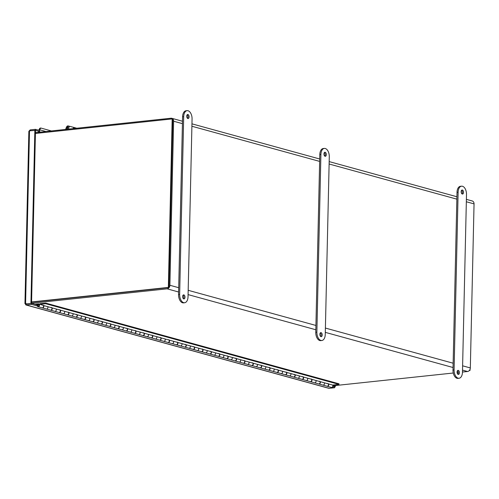 <?xml version="1.0" encoding="UTF-8"?>
<svg xmlns="http://www.w3.org/2000/svg" width="499" height="499" viewBox="0 0 499 499"><rect width="100%" height="100%" fill="white"/><g stroke="black" fill="none" stroke-linecap="round" stroke-linejoin="round"><path stroke-width="0.75" d="M35.41 133.451L172.18 118.918L168.356 287.418L168.974 287.586L31.587 302.188L167.134 287.786M466.39 199.363L472.222 200.966A3.331 2.657 105.4 0 1 474.05 203.885L470.326 367.938A3.331 2.657 105.4 0 1 467.544 371.499L462.473 372.042M458.313 372.479L457.096 372.61M453.279 373.015L332.833 385.814M31.562 303.236L167.115 288.834A3.331 2.657 -74.6 0 0 169.897 285.272L173.621 121.22A3.331 2.657 -74.6 0 0 171.793 118.3A3.331 2.657 -74.6 0 0 170.982 118.232L35.429 132.64M169.024 285.366L172.748 121.313M168.356 287.418L31.587 301.951M168.974 287.586L172.797 119.093L172.18 118.918M469.353 370.495L470.027 370.426L470.052 369.329M473.838 202.55L473.439 201.814M469.522 370.283L470.027 370.426M187.543 118.357A2.033 1.166 83.9 0 0 187.961 116.51A2.033 1.166 83.9 0 0 187.169 114.801M187.861 118.519A2.033 1.166 83.9 0 0 188.123 118.537A2.033 1.166 83.9 0 0 189.084 116.616A2.033 1.166 83.9 0 0 187.955 114.52A2.033 1.166 83.9 0 0 187.693 114.496A2.033 1.166 83.9 0 0 186.732 116.417A2.033 1.166 83.9 0 0 187.861 118.519M183.451 298.726A2.033 1.166 83.9 0 0 183.869 296.886A2.033 1.166 83.9 0 0 183.071 295.171M183.769 298.895A2.033 1.166 83.9 0 0 184.031 298.913A2.033 1.166 83.9 0 0 184.992 296.992A2.033 1.166 83.9 0 0 183.857 294.89A2.033 1.166 83.9 0 0 183.601 294.872A2.033 1.166 83.9 0 0 182.64 296.793A2.033 1.166 83.9 0 0 183.769 298.895M188.036 296.712A7.229 4.148 -96.1 0 1 184.605 302.75A7.229 4.148 -96.1 0 1 183.682 302.668A7.229 4.148 -96.1 0 1 179.652 294.41L183.688 116.697A7.229 4.148 -96.1 0 1 187.113 110.659A7.229 4.148 -96.1 0 1 192.065 119.005L188.036 296.712M187.113 110.659L186.008 110.778A7.229 4.148 83.9 0 0 182.584 116.816L178.548 294.522A7.229 4.148 83.9 0 0 182.578 302.787A7.229 4.148 83.9 0 0 183.501 302.868L184.605 302.75M324.762 156.112A2.033 1.166 83.9 0 0 325.18 154.266A2.033 1.166 83.9 0 0 324.381 152.557M325.08 156.274A2.033 1.166 83.9 0 0 325.342 156.299A2.033 1.166 83.9 0 0 326.302 154.378A2.033 1.166 83.9 0 0 325.167 152.276A2.033 1.166 83.9 0 0 324.911 152.251A2.033 1.166 83.9 0 0 323.951 154.172A2.033 1.166 83.9 0 0 325.08 156.274M320.67 336.488A2.033 1.166 83.9 0 0 321.088 334.642A2.033 1.166 83.9 0 0 320.289 332.933M320.988 336.65A2.033 1.166 83.9 0 0 321.244 336.669A2.033 1.166 83.9 0 0 322.211 334.748A2.033 1.166 83.9 0 0 321.075 332.652A2.033 1.166 83.9 0 0 320.82 332.627A2.033 1.166 83.9 0 0 319.853 334.548A2.033 1.166 83.9 0 0 320.988 336.65M325.254 334.467A7.229 4.148 -96.1 0 1 321.824 340.505A7.229 4.148 -96.1 0 1 320.901 340.424A7.229 4.148 -96.1 0 1 316.871 332.166L320.907 154.453A7.229 4.148 -96.1 0 1 324.331 148.421A7.229 4.148 -96.1 0 1 329.284 156.761L325.254 334.467M324.331 148.421L323.227 148.534A7.229 4.148 83.9 0 0 319.803 154.571L315.767 332.284A7.229 4.148 83.9 0 0 319.797 340.543A7.229 4.148 83.9 0 0 320.72 340.624L321.824 340.505M461.98 193.868A2.033 1.166 83.9 0 0 462.398 192.028A2.033 1.166 83.9 0 0 461.6 190.312M462.299 194.03A2.033 1.166 83.9 0 0 462.554 194.055A2.033 1.166 83.9 0 0 463.521 192.134A2.033 1.166 83.9 0 0 462.386 190.032A2.033 1.166 83.9 0 0 462.13 190.013A2.033 1.166 83.9 0 0 461.163 191.928A2.033 1.166 83.9 0 0 462.299 194.03M457.889 374.244A2.033 1.166 83.9 0 0 458.307 372.397A2.033 1.166 83.9 0 0 457.508 370.688M458.201 374.406A2.033 1.166 83.9 0 0 458.462 374.425A2.033 1.166 83.9 0 0 459.423 372.51A2.033 1.166 83.9 0 0 458.294 370.408A2.033 1.166 83.9 0 0 458.032 370.383A2.033 1.166 83.9 0 0 457.072 372.304A2.033 1.166 83.9 0 0 458.201 374.406M462.467 372.229A7.229 4.148 -96.1 0 1 459.043 378.261A7.229 4.148 -96.1 0 1 458.119 378.18A7.229 4.148 -96.1 0 1 454.09 369.921L458.119 192.209A7.229 4.148 -96.1 0 1 461.55 186.177A7.229 4.148 -96.1 0 1 466.503 194.516L462.467 372.229M461.55 186.177L460.446 186.295A7.229 4.148 83.9 0 0 457.015 192.327L452.986 370.04A7.229 4.148 83.9 0 0 457.015 378.298A7.229 4.148 83.9 0 0 457.939 378.379L459.043 378.261M45.97 131.518L39.702 129.79A1.522 1.216 105.4 0 1 39.652 130.482M38.473 131.674A1.522 1.216 105.4 0 1 38.442 131.68L39.677 131.549L35.491 130.395L31.556 303.323L37.275 304.908M39.702 129.79L38.835 130.064A0.449 0.362 105.4 0 1 38.828 130.251M26.21 303.903L26.185 304.951L31.543 304.384L31.562 303.336L26.204 303.891L31.562 303.336L26.204 303.891L26.11 303.567M332.789 386.22L334.598 386.719L334.573 387.767L328.804 388.297L25.867 304.939L25.237 303.66M29.142 131.611L29.51 130.8L35.46 130.395M334.579 386.713L334.629 385.621M31.543 304.384L37.269 305.962M332.259 387.13L334.573 387.767M34.861 130.233L30.938 303.149M35.491 130.395L35.51 129.341L30.158 129.908L30.14 130.732M39.677 131.549L39.702 130.495L35.51 129.341M334.604 386.706L335.228 386.881L335.259 385.559M334.592 386.943L335.228 386.881M24.95 303.666L28.861 131.274M30.158 129.908L29.204 130.919M39.689 129.715L40.687 127.993L51.397 130.944M38.828 129.99L39.826 128.268L40.687 127.993M72.91 128.655A2.489 1.485 -83.9 0 1 74.083 127.975L74.806 128.056A2.489 1.485 -83.9 0 1 75.443 128.386M73.771 128.561A2.489 1.485 -83.9 0 1 74.806 128.056M67.303 129.253L67.552 127.769A1.809 1.079 -83.9 0 1 68.793 126.259A1.809 1.079 -83.9 0 1 68.893 126.278L69.897 126.384M67.552 127.769L68.762 127.9A1.809 1.079 -83.9 0 1 70.003 126.39A1.809 1.079 -83.9 0 1 70.11 126.409L76.777 128.243M68.762 127.9L68.563 129.116M328.567 383.949A1.447 1.154 105.4 0 1 327.207 386.27L331.274 387.392A1.447 1.154 -74.6 0 0 332.633 385.066L324.25 382.764A1.447 1.154 105.4 0 1 322.89 385.085A1.447 1.154 -74.6 0 0 324.25 382.764L315.873 380.456A1.447 1.154 105.4 0 1 314.513 382.777A1.447 1.154 -74.6 0 0 315.873 380.456L307.49 378.148A1.447 1.154 105.4 0 1 306.13 380.475A1.447 1.154 -74.6 0 0 307.49 378.148L299.113 375.847A1.447 1.154 105.4 0 1 297.753 378.167A1.447 1.154 -74.6 0 0 299.113 375.847L290.73 373.539A1.447 1.154 105.4 0 1 289.37 375.859A1.447 1.154 -74.6 0 0 290.73 373.539L282.353 371.231A1.447 1.154 105.4 0 1 280.993 373.558A1.447 1.154 -74.6 0 0 282.353 371.231L273.97 368.929A1.447 1.154 105.4 0 1 272.61 371.25A1.447 1.154 -74.6 0 0 273.97 368.929L265.593 366.622A1.447 1.154 105.4 0 1 264.233 368.942A1.447 1.154 -74.6 0 0 265.593 366.622L257.216 364.314A1.447 1.154 105.4 0 1 255.856 366.64A1.447 1.154 -74.6 0 0 257.216 364.314L248.833 362.012A1.447 1.154 105.4 0 1 247.473 364.332A1.447 1.154 -74.6 0 0 248.833 362.012L240.456 359.704A1.447 1.154 105.4 0 1 239.096 362.024A1.447 1.154 -74.6 0 0 240.456 359.704L232.072 357.396A1.447 1.154 105.4 0 1 230.713 359.723A1.447 1.154 -74.6 0 0 232.072 357.396L223.695 355.095A1.447 1.154 105.4 0 1 222.336 357.415A1.447 1.154 -74.6 0 0 223.695 355.095L215.312 352.787A1.447 1.154 105.4 0 1 213.952 355.107A1.447 1.154 -74.6 0 0 215.312 352.787L206.935 350.479A1.447 1.154 105.4 0 1 205.576 352.805A1.447 1.154 -74.6 0 0 206.935 350.479L198.558 348.177A1.447 1.154 105.4 0 1 197.192 350.498A1.447 1.154 -74.6 0 0 198.558 348.177L190.175 345.869A1.447 1.154 105.4 0 1 188.815 348.19A1.447 1.154 -74.6 0 0 190.175 345.869L181.798 343.561A1.447 1.154 105.4 0 1 180.438 345.888A1.447 1.154 -74.6 0 0 181.798 343.561L173.415 341.26A1.447 1.154 105.4 0 1 172.055 343.58A1.447 1.154 -74.6 0 0 173.415 341.26L165.038 338.952A1.447 1.154 105.4 0 1 163.678 341.272A1.447 1.154 -74.6 0 0 165.038 338.952L156.655 336.644A1.447 1.154 105.4 0 1 155.295 338.971A1.447 1.154 -74.6 0 0 156.655 336.644L148.278 334.342A1.447 1.154 105.4 0 1 146.918 336.663A1.447 1.154 -74.6 0 0 148.278 334.342L139.895 332.035A1.447 1.154 105.4 0 1 138.535 334.355A1.447 1.154 -74.6 0 0 139.895 332.035L131.518 329.727A1.447 1.154 105.4 0 1 130.158 332.053A1.447 1.154 -74.6 0 0 131.518 329.727L123.141 327.425A1.447 1.154 105.4 0 1 121.781 329.745A1.447 1.154 -74.6 0 0 123.141 327.425L114.758 325.117A1.447 1.154 105.4 0 1 113.398 327.438A1.447 1.154 -74.6 0 0 114.758 325.117L106.381 322.809A1.447 1.154 105.4 0 1 105.021 325.136A1.447 1.154 -74.6 0 0 106.381 322.809L97.997 320.508A1.447 1.154 105.4 0 1 96.638 322.828A1.447 1.154 -74.6 0 0 97.997 320.508L89.62 318.2A1.447 1.154 105.4 0 1 88.261 320.52A1.447 1.154 -74.6 0 0 89.62 318.2L81.237 315.892A1.447 1.154 105.4 0 1 79.877 318.219A1.447 1.154 -74.6 0 0 81.237 315.892L72.86 313.59A1.447 1.154 105.4 0 1 71.5 315.911A1.447 1.154 -74.6 0 0 72.86 313.59L64.477 311.282A1.447 1.154 105.4 0 1 63.117 313.609A1.447 1.154 -74.6 0 0 64.477 311.282L56.1 308.975A1.447 1.154 105.4 0 1 54.74 311.301A1.447 1.154 -74.6 0 0 56.1 308.975L47.723 306.673A1.447 1.154 105.4 0 1 46.363 308.993A1.447 1.154 -74.6 0 0 47.723 306.673L43.656 305.55A1.447 1.154 105.4 0 1 42.172 307.833M52.033 307.858A1.447 1.154 105.4 0 1 50.555 310.141M60.416 310.166A1.447 1.154 105.4 0 1 58.932 312.443M68.793 312.468A1.447 1.154 105.4 0 1 67.315 314.75M77.177 314.775A1.447 1.154 105.4 0 1 75.692 317.058M85.554 317.083A1.447 1.154 105.4 0 1 84.069 319.36M93.937 319.385A1.447 1.154 105.4 0 1 92.452 321.668M102.314 321.693A1.447 1.154 105.4 0 1 100.829 323.976M110.697 324.001A1.447 1.154 105.4 0 1 109.212 326.277M119.074 326.302A1.447 1.154 105.4 0 1 117.589 328.585M127.451 328.61A1.447 1.154 105.4 0 1 125.973 330.893M135.834 330.918A1.447 1.154 105.4 0 1 134.35 333.195M144.211 333.22A1.447 1.154 105.4 0 1 142.733 335.503M152.594 335.528A1.447 1.154 105.4 0 1 151.11 337.811M160.971 337.835A1.447 1.154 105.4 0 1 159.487 340.112M169.354 340.137A1.447 1.154 105.4 0 1 167.87 342.42M177.731 342.445A1.447 1.154 105.4 0 1 176.247 344.722M186.115 344.753A1.447 1.154 105.4 0 1 184.63 347.03M194.491 347.055A1.447 1.154 105.4 0 1 193.007 349.337M202.868 349.362A1.447 1.154 105.4 0 1 201.39 351.639M211.252 351.67A1.447 1.154 105.4 0 1 209.767 353.947M219.629 353.972A1.447 1.154 105.4 0 1 218.144 356.255M228.012 356.28A1.447 1.154 105.4 0 1 226.527 358.556M236.389 358.588A1.447 1.154 105.4 0 1 234.904 360.864M244.772 360.889A1.447 1.154 105.4 0 1 243.287 363.172M253.149 363.197A1.447 1.154 105.4 0 1 251.664 365.474M261.526 365.505A1.447 1.154 105.4 0 1 260.048 367.782M269.909 367.807A1.447 1.154 105.4 0 1 268.425 370.09M278.286 370.115A1.447 1.154 105.4 0 1 276.808 372.391M286.669 372.422A1.447 1.154 105.4 0 1 285.185 374.699M295.046 374.724A1.447 1.154 105.4 0 1 293.562 377.007M303.429 377.032A1.447 1.154 105.4 0 1 301.945 379.309M311.806 379.34A1.447 1.154 105.4 0 1 310.322 381.616M320.19 381.641A1.447 1.154 105.4 0 1 318.705 383.924M45.696 303.099L45.683 303.691L40.032 304.29L40.045 303.698L45.696 303.099L338.989 383.8L338.977 384.392L332.633 385.066M43.656 305.55L40.032 304.29M338.977 384.392L45.683 303.691M318.83 383.968L326.957 386.201A1.447 1.154 -74.6 0 0 327.962 383.519M310.447 381.66L318.574 383.899A1.447 1.154 -74.6 0 0 319.585 381.211M302.07 379.352L310.197 381.592A1.447 1.154 -74.6 0 0 311.201 378.909M293.686 377.051L301.814 379.284A1.447 1.154 -74.6 0 0 302.824 376.602M285.309 374.743L293.437 376.982A1.447 1.154 -74.6 0 0 294.441 374.294M276.926 372.435L285.054 374.674A1.447 1.154 -74.6 0 0 286.064 371.992M268.549 370.133L276.677 372.366A1.447 1.154 -74.6 0 0 277.681 369.684M260.166 367.825L268.3 370.065A1.447 1.154 -74.6 0 0 269.304 367.376M251.789 365.518L259.917 367.757A1.447 1.154 -74.6 0 0 260.921 365.075M243.412 363.216L251.54 365.449A1.447 1.154 -74.6 0 0 252.544 362.767M235.029 360.908L243.156 363.147A1.447 1.154 -74.6 0 0 244.167 360.459M226.652 358.6L234.779 360.839A1.447 1.154 -74.6 0 0 235.784 358.157M218.269 356.298L226.396 358.531A1.447 1.154 -74.6 0 0 227.407 355.849M209.892 353.991L218.019 356.23A1.447 1.154 -74.6 0 0 219.024 353.541M201.509 351.683L209.636 353.922A1.447 1.154 -74.6 0 0 210.647 351.24M193.132 349.381L201.259 351.614A1.447 1.154 -74.6 0 0 202.263 348.932M184.749 347.073L192.882 349.312A1.447 1.154 -74.6 0 0 193.886 346.624M176.372 344.765L184.499 347.005A1.447 1.154 -74.6 0 0 185.509 344.322M167.995 342.464L176.122 344.697A1.447 1.154 -74.6 0 0 177.126 342.015M159.611 340.156L167.739 342.395A1.447 1.154 -74.6 0 0 168.749 339.707M151.234 337.848L159.362 340.087A1.447 1.154 -74.6 0 0 160.366 337.405M142.851 335.546L150.979 337.779A1.447 1.154 -74.6 0 0 151.989 335.097M134.474 333.238L142.602 335.478A1.447 1.154 -74.6 0 0 143.606 332.789M126.091 330.931L134.225 333.17A1.447 1.154 -74.6 0 0 135.229 330.488M117.714 328.629L125.842 330.862A1.447 1.154 -74.6 0 0 126.846 328.18M109.337 326.321L117.465 328.56A1.447 1.154 -74.6 0 0 118.469 325.872M100.954 324.019L109.081 326.252A1.447 1.154 -74.6 0 0 110.092 323.57M92.577 321.712L100.704 323.945A1.447 1.154 -74.6 0 0 101.709 321.262M84.194 319.404L92.321 321.643A1.447 1.154 -74.6 0 0 93.332 318.955M75.817 317.102L83.944 319.335A1.447 1.154 -74.6 0 0 84.949 316.653M67.434 314.794L75.561 317.027A1.447 1.154 -74.6 0 0 76.572 314.345M59.057 312.486L67.184 314.726A1.447 1.154 -74.6 0 0 68.188 312.043M50.673 310.185L58.807 312.418A1.447 1.154 -74.6 0 0 59.811 309.736M42.296 307.877L50.424 310.11A1.447 1.154 -74.6 0 0 51.434 307.428M34.88 304.247L38.398 303.872A1.447 1.154 105.4 0 1 38.329 306.717A1.447 1.154 105.4 0 1 37.98 306.692L42.047 307.808A1.447 1.154 -74.6 0 0 43.051 305.126M37.98 306.692A1.447 1.154 105.4 0 1 37.425 304.571L36.439 304.677M38.348 306.124A0.842 0.674 105.4 0 1 38.386 304.465A0.842 0.674 105.4 0 1 38.348 306.124M38.348 306.006A0.724 0.58 105.4 0 1 38.379 304.583A0.724 0.58 105.4 0 1 38.348 306.006M65.562 129.434L66.398 127.301A1.809 1.079 -65.2 0 1 68.107 125.91L69.723 126.359M66.398 127.301L67.19 127.669L66.535 129.335M67.19 127.669A1.809 1.079 -65.2 0 1 68.806 126.259L70.003 126.39M167.115 288.834L178.605 291.996M188.079 294.603L315.823 329.752M325.298 332.359L453.042 367.514M462.517 370.121L467.544 371.499M470.326 367.938L462.617 365.817M453.142 363.21L325.398 328.061M315.923 325.454L188.179 290.306M178.704 287.698L169.897 285.272M173.621 121.22L182.428 123.646M191.903 126.247L319.647 161.402M329.122 164.009L456.866 199.157M466.34 201.764L474.05 203.885M182.584 116.816L183.688 116.697M178.548 294.522L179.652 294.41M319.803 154.571L320.907 154.453M315.767 332.284L316.871 332.166M457.015 192.327L458.119 192.209M452.986 370.04L454.09 369.921M40.113 132.141L38.442 131.68M35.435 132.422L35.997 132.578M329.221 388.341L26.185 304.951M25.586 303.723L29.51 130.8M68.868 126.266L68.107 125.91M456.916 196.756L329.172 161.601M319.703 158.994L191.959 123.846M182.484 121.238L171.793 118.3M25.948 303.822L24.969 303.666M40.032 304.253L38.747 303.903M38.174 305.993L38.504 306.08M38.554 304.596L38.891 304.689"/></g></svg>
